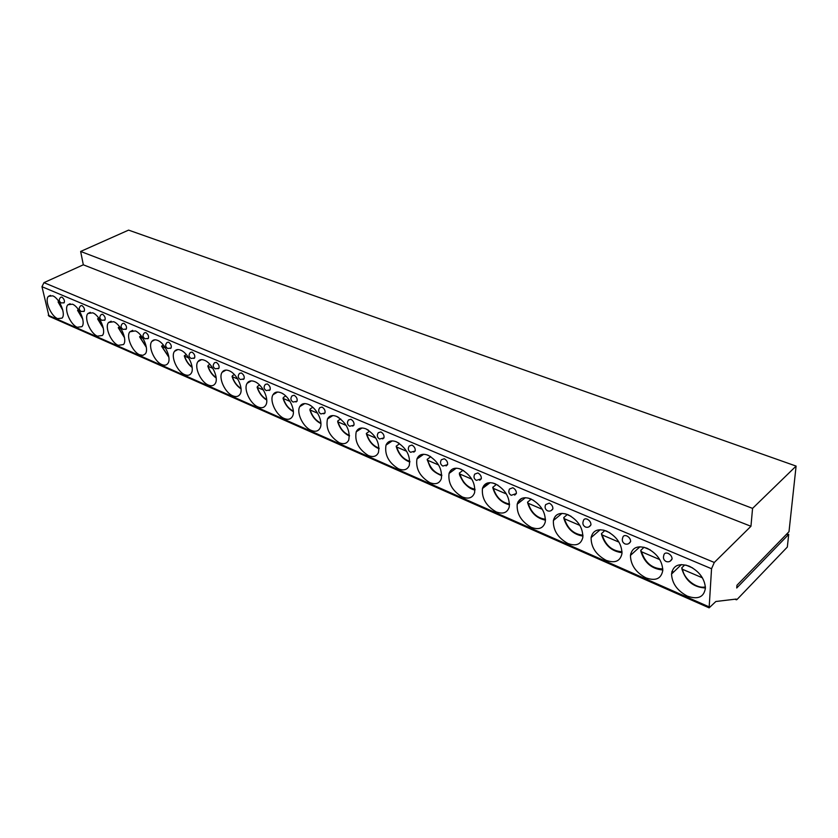<?xml version="1.0" encoding="UTF-8"?>
<svg xmlns="http://www.w3.org/2000/svg" width="838" height="838" viewBox="0 0 838 838"><rect width="100%" height="100%" fill="white"/><g stroke="black" fill="none" stroke-linecap="round" stroke-linejoin="round"><path stroke-width="1.26" d="M750.953 526.274L83.318 264.798L43.964 282.647L41.973 286.701L49.002 316.251L709.126 607.854L711.546 568.74L714.301 562.466L750.953 526.274L752.566 508.383L796.1 466.085L788.998 531.701L736.969 585.249L736.728 587.993L788.705 534.372L786.337 534.435M709.126 607.854L715.851 601.506L736.193 599.065L736.403 599.819L736.979 599.547L787.332 547.057L788.705 534.372M796.1 466.085L128.591 230.115L80.647 251.452L83.318 264.798M752.566 508.383L80.647 251.452M63.709 302.968L64.212 302.717C64.819 300.664 64.044 298.789 61.886 297.092L60.786 297.228C58.639 299.302 58.775 301.209 61.216 302.947L64.212 302.717M83.737 311.506L84.271 311.223C84.889 309.138 84.104 307.253 81.915 305.556L80.752 305.713C78.615 307.829 78.762 309.756 81.202 311.495L84.271 311.223M104.394 320.305L104.97 320.001C105.588 317.885 104.781 315.978 102.561 314.281L101.325 314.47C99.209 316.628 99.366 318.566 101.817 320.305L104.97 320.001M125.69 329.386L126.308 329.051C126.936 326.893 126.119 324.976 123.867 323.29L122.547 323.499C120.452 325.699 120.63 327.668 123.081 329.397L126.308 329.051M147.677 338.762L148.347 338.384C148.965 336.195 148.127 334.268 145.854 332.581L144.45 332.822C142.376 335.074 142.575 337.054 145.037 338.772L148.347 338.384M170.376 348.44L171.099 348.021C171.706 345.801 170.858 343.852 168.553 342.187L167.055 342.459C165.013 344.743 165.222 346.743 167.694 348.461L171.099 348.021M193.829 358.444L194.615 357.962C195.212 355.721 194.343 353.762 192.017 352.096L190.415 352.421C188.403 354.746 188.634 356.768 191.106 358.465L194.615 357.962M218.079 368.772L218.928 368.249C219.504 365.965 218.613 363.996 216.256 362.351L214.559 362.718C212.58 365.085 212.831 367.117 215.314 368.814L218.928 368.249M243.156 379.467L244.068 378.87C244.633 376.555 243.722 374.586 241.344 372.952L239.521 373.371C237.594 375.791 237.866 377.833 240.338 379.509L244.068 378.87M269.113 390.529L270.087 389.869C270.632 387.523 269.7 385.543 267.301 383.93L265.342 384.401C263.467 386.863 263.771 388.926 266.243 390.581L270.087 389.869M295.982 401.978L297.04 401.245C297.553 398.867 296.6 396.887 294.169 395.285L292.085 395.829C290.262 398.333 290.587 400.407 293.07 402.051L297.04 401.245M323.835 413.846L324.966 413.019C325.448 410.62 324.463 408.64 322.022 407.059L319.791 407.677C318.021 410.222 318.377 412.306 320.86 413.93L324.966 413.019M352.714 426.144L353.929 425.222C354.369 422.802 353.353 420.823 350.902 419.272L348.514 419.974C346.806 422.551 347.194 424.646 349.666 426.249L353.929 425.222M382.673 438.913L383.972 437.876C384.37 435.446 383.333 433.456 380.861 431.937L378.305 432.733C376.671 435.351 377.1 437.446 379.562 439.018L383.972 437.876M413.773 452.164L415.177 451.012C415.522 448.56 414.443 446.581 411.961 445.083L409.227 445.984C407.677 448.634 408.137 450.739 410.599 452.29L415.177 451.012M446.099 465.928L447.586 464.64C447.88 462.178 446.769 460.219 444.276 458.742L441.354 459.769C439.887 462.45 440.379 464.545 442.841 466.064L447.586 464.64M479.703 480.237L481.295 478.802C481.515 476.34 480.384 474.392 477.88 472.946L474.748 474.099C473.376 476.801 473.91 478.907 476.361 480.394L481.295 478.802M514.689 495.122L516.355 493.54C516.522 491.078 515.349 489.141 512.846 487.726L509.494 489.025C508.216 491.749 508.802 493.844 511.243 495.31L516.355 493.54M551.111 510.635L552.881 508.876C552.975 506.424 551.76 504.507 549.257 503.125L545.685 504.57C544.501 507.304 545.129 509.399 547.56 510.834C549.749 511.547 551.519 510.897 552.881 508.876M589.083 526.788L590.947 524.85C590.968 522.409 589.722 520.513 587.208 519.162C585.113 518.45 583.835 518.984 583.395 520.775C582.316 523.53 582.986 525.604 585.416 527.008C587.742 527.762 589.585 527.039 590.947 524.85M628.71 543.642L630.647 541.505C630.595 539.096 629.307 537.221 626.793 535.901C624.499 535.126 623.147 535.723 622.728 537.682C621.754 540.447 622.477 542.511 624.907 543.893C627.369 544.669 629.286 543.872 630.647 541.505M670.086 561.24L672.097 558.904C671.961 556.516 670.641 554.672 668.137 553.373C665.623 552.546 664.178 553.195 663.801 555.343C662.931 558.108 663.717 560.161 666.126 561.512C668.766 562.329 670.746 561.45 672.097 558.904M57.633 318.639L62.033 318.115C66.171 314.313 59.498 298.255 52.71 295.824L48.468 296.317C44.246 300.088 50.846 316.083 57.633 318.639M77.232 327.27L81.894 326.673C86.042 322.682 79.327 306.677 72.424 304.194L67.909 304.77C63.688 308.73 70.308 324.652 77.232 327.27M97.418 336.164L102.372 335.472C106.51 331.282 99.774 315.36 92.746 312.825L87.948 313.485C83.727 317.644 90.378 333.493 97.418 336.164M118.231 345.34L123.5 344.544C127.627 340.144 120.85 324.327 113.696 321.719L108.594 322.483C104.383 326.841 111.066 342.606 118.231 345.34M139.705 354.799L142.931 355.343L145.309 353.877C149.405 349.268 142.596 333.566 135.327 330.905L129.89 331.785C125.7 336.352 132.404 352.002 139.705 354.799M161.86 364.561C164.478 365.661 166.469 365.305 167.83 363.503C171.884 358.674 165.044 343.098 157.638 340.385C155.124 339.38 153.186 339.715 151.856 341.391C147.698 346.178 154.433 361.702 161.86 364.561M184.737 374.649C187.544 375.812 189.671 375.414 191.106 373.434C195.097 368.374 188.215 352.955 180.694 350.179C177.981 349.1 175.928 349.477 174.524 351.332C170.418 356.339 177.185 371.726 184.737 374.649M208.369 385.061C211.396 386.308 213.659 385.847 215.157 383.668C219.074 378.378 212.161 363.126 204.524 360.298C201.591 359.135 199.402 359.575 197.936 361.618C193.892 366.855 200.701 382.076 208.369 385.061M232.796 395.819C236.065 397.17 238.474 396.636 240.045 394.237C243.868 388.706 236.913 373.654 229.151 370.763C225.998 369.516 223.652 370.019 222.122 372.271C218.163 377.739 225.003 392.781 232.796 395.819M258.052 406.954C261.582 408.399 264.159 407.792 265.793 405.142C269.511 399.37 262.504 384.527 254.637 381.583C251.232 380.253 248.729 380.829 247.126 383.312C243.271 389.021 250.153 403.843 258.052 406.954M284.197 418.476C288.01 420.016 290.765 419.335 292.462 416.402C296.044 410.39 288.995 395.798 281.013 392.792C277.326 391.356 274.655 392.016 272.989 394.761C269.249 400.711 276.173 415.302 284.197 418.476M311.254 430.397C315.392 432.062 318.335 431.277 320.085 428.04C323.52 421.786 316.418 407.457 308.342 404.398C304.341 402.858 301.481 403.602 299.753 406.639C296.16 412.82 303.126 427.171 311.254 430.397M339.296 442.757C343.779 444.538 346.922 443.648 348.734 440.065C350.431 430.502 346.398 422.624 336.656 416.423C332.319 414.768 329.261 415.617 327.48 418.979C325.584 428.459 329.523 436.389 339.296 442.757M368.364 455.558C373.235 457.485 376.597 456.469 378.451 452.52C379.97 442.873 375.833 435.006 366.028 428.899C361.314 427.118 358.046 428.082 356.213 431.8C354.474 441.364 358.528 449.283 368.364 455.558M398.511 468.851C403.811 470.914 407.404 469.772 409.29 465.404C410.63 455.694 406.367 447.848 396.51 441.846C391.377 439.929 387.879 441.018 386.004 445.125C384.453 454.762 388.623 462.67 398.511 468.851M429.81 482.636C435.582 484.867 439.416 483.568 441.322 478.749C442.454 469.008 438.065 461.183 428.166 455.296C422.582 453.232 418.832 454.468 416.936 459.004C415.575 468.683 419.869 476.56 429.81 482.636M462.325 496.965C468.61 499.364 472.716 497.908 474.622 492.587C475.523 482.824 471.008 475.052 461.068 469.27C454.971 467.049 450.97 468.442 449.063 473.439C447.921 483.149 452.342 490.995 462.325 496.965M496.127 511.861C502.978 514.438 507.357 512.804 509.253 506.948C509.902 497.185 505.251 489.465 495.289 483.809C488.638 481.41 484.364 482.971 482.458 488.491C481.557 498.201 486.113 505.995 496.127 511.861M531.292 527.353C538.771 530.129 543.443 528.307 545.297 521.875C545.685 512.123 540.887 504.476 530.904 498.935C523.645 496.358 519.078 498.107 517.203 504.172C516.564 513.872 521.257 521.603 531.292 527.353M567.902 543.495C576.073 546.481 581.059 544.438 582.839 537.388C582.944 527.689 578 520.126 568.017 514.7C560.077 511.934 555.206 513.872 553.384 520.534C553.017 530.192 557.857 537.839 567.902 543.495M606.063 560.308C614.987 563.513 620.288 561.261 621.974 553.541C621.786 543.914 616.695 536.446 606.702 531.135C598.028 528.16 592.833 530.318 591.104 537.598C591.02 547.193 596.007 554.766 606.063 560.308M645.857 577.843C655.599 581.289 661.255 578.807 662.795 570.385C662.303 560.852 657.065 553.489 647.083 548.282C637.603 545.088 632.051 547.465 630.448 555.426C630.658 564.938 635.791 572.406 645.857 577.843M687.401 596.143C698.044 599.851 704.056 597.117 705.428 587.972C704.632 578.555 699.238 571.296 689.255 566.195C678.895 562.769 672.987 565.378 671.542 574.04C672.045 583.447 677.334 590.811 687.401 596.143M673.595 572.071L671.982 571.369M631.904 554.096L630.773 553.604M591.953 536.865L591.293 536.571M59.76 302.864L58.094 301.952L58.786 301.366M79.631 311.369L77.557 310.259L78.458 309.578M100.12 320.137L97.606 318.828L98.716 318.031M121.259 329.177L118.273 327.658L119.593 326.736M143.057 338.51L139.59 336.75L141.13 335.713M165.578 348.137L161.587 346.146L163.337 344.973M188.833 358.088L184.287 355.836L186.266 354.526M212.862 368.374L208.107 366.342L208.191 365.347L209.929 364.394M237.72 379.006L232.346 376.712L232.409 375.696L234.378 374.576M263.436 390.016L257.423 387.439L257.444 386.391L259.633 385.113M290.053 401.402L283.359 398.532L283.338 397.453L285.758 396.007M282.375 393.472L283.16 393.944M317.633 413.197L310.196 410.023L310.154 408.902L312.773 407.278M309.222 404.806L310.552 405.582M346.22 425.432L338.007 421.912L337.913 420.76L340.731 418.958M337.033 416.591L338.95 417.649M369.328 431.319L366.321 433.476L366.824 434.241C369.129 441.364 373.224 446.005 379.101 448.152M375.864 438.117L366.824 434.241M365.881 428.836L368.406 430.166M422.876 454.825L422.981 454.301M399.15 444.014L396.175 446.204L396.709 447.031C399.139 454.573 403.528 459.36 409.855 461.371M406.639 451.284L396.709 447.031M395.808 441.574L398.972 443.155M454.353 469.584L449.21 473.009M430.083 457.181L427.15 459.413L427.715 460.303C430.303 468.295 434.995 473.208 441.804 475.062M438.609 464.964L427.715 460.303M426.877 454.814L430.722 456.647M482.73 487.936L483.589 487.632M486.281 485.59L487.643 482.971M462.22 470.862L459.329 473.124L459.926 474.078C462.66 482.541 467.688 487.601 475.01 489.256M487.192 483.107L483.023 487.412M471.836 479.179L459.926 474.078M459.193 468.61L463.718 470.663M517.863 502.213L521.697 498.411M495.604 485.087L492.765 487.37L493.393 488.397C496.295 497.353 501.679 502.549 509.546 503.994M521.089 498.715L518.177 501.595M506.403 493.97L493.393 488.397M492.859 482.992L498.034 485.254M555.154 516.449L556.526 515.098M530.318 499.867L527.531 502.182L528.202 503.292C531.292 512.772 537.053 518.104 545.507 519.288M542.385 509.357L528.202 503.292M533.764 500.433L528.129 498.034M566.446 515.255L563.723 517.601L564.435 518.795C567.724 528.83 573.894 534.288 582.965 535.189M579.875 525.405L564.435 518.795M570.992 516.25L565.053 513.725M604.072 531.282L601.422 533.659L602.176 534.948C605.675 545.559 612.295 551.153 622.037 551.729M618.978 542.134L602.176 534.948M609.802 532.738L603.611 530.108M643.291 548L640.724 550.388L641.52 551.781C645.27 563.01 652.362 568.73 662.806 568.939M659.778 559.595L641.52 551.781M650.309 549.948L643.846 547.204M684.206 565.441L681.734 567.86L682.582 569.348C683.871 579.1 696.923 589.208 705.407 586.872M702.422 577.832L682.582 569.348M692.628 567.934L685.872 565.063M714.301 562.466L43.964 282.647M711.546 568.74L41.973 286.701M708.78 606.712L48.237 315.256M58.346 302.267L62.724 309.882M77.819 310.594L82.69 318.786M97.889 319.184L103.242 327.92M118.577 328.035L124.433 337.295M139.904 337.159L146.283 346.922M161.923 346.576L168.826 356.831M184.632 356.297C186.193 360.937 188.676 364.52 192.101 367.034M208.107 366.342C209.751 371.286 212.433 375.026 216.152 377.55M232.346 376.712C234.095 381.992 236.976 385.878 241.009 388.392M257.423 387.439C259.267 393.053 262.367 397.097 266.725 399.569M283.359 398.532C285.308 404.503 288.628 408.693 293.331 411.123M310.196 410.023C312.26 416.35 315.832 420.697 320.902 423.054M338.007 421.912C340.186 428.637 344.009 433.131 349.477 435.393M484.395 485.192L482.573 488.083M493.425 488.544L493.048 487.035M630.637 554.159L631.443 554.515M671.825 571.945L673.134 572.511M735.01 599.212L736.403 599.819M50.51 295.374L48.468 296.317M58.105 302.005L62.808 310.259M70.12 303.723L67.909 304.77M77.62 310.448L82.763 319.163M90.347 312.333L87.948 313.485M97.669 319.027L103.315 328.297M111.192 321.205L108.594 322.483M118.347 327.878L124.495 337.683M132.708 330.361L129.89 331.785M139.663 336.991L146.336 347.33M154.904 339.809L151.856 341.391M161.661 346.408L168.878 357.25M177.834 349.572L174.524 351.332M184.37 356.119C185.952 360.958 188.55 364.74 192.153 367.463M201.529 359.659L197.936 361.618M207.824 366.143C209.5 371.297 212.286 375.246 216.194 378.001M226.019 370.082L222.122 372.271M232.053 376.513C233.823 381.992 236.819 386.109 241.04 388.863M251.358 380.871L247.126 383.312M257.109 387.229C258.973 393.043 262.189 397.327 266.756 400.072M277.577 392.037L272.989 394.761M283.024 398.312C284.993 404.482 288.429 408.923 293.363 411.647M304.728 403.591L299.753 406.639M309.851 409.782C311.914 416.329 315.612 420.927 320.923 423.609M332.854 415.575L327.48 418.979M337.641 421.671C339.809 428.595 343.758 433.361 349.488 435.98M362.016 427.998L356.213 431.8M366.436 433.99C368.72 441.312 372.941 446.245 379.111 448.78M392.268 440.893L386.004 445.125M396.29 446.759C398.699 454.51 403.225 459.601 409.866 462.031M423.672 454.28L416.936 459.004M427.286 460.01C430.25 466.033 428.836 470.003 441.804 475.775M450.802 472.171L451.074 471.647M487.088 483.149L483.756 485.673M456.27 468.18L449.063 473.439M459.454 473.763C459.13 474.476 460.523 477.356 463.624 482.384C467.541 486.962 471.333 489.507 474.999 490.01M482.667 487.81L484.343 485.233M490.157 482.646L482.458 488.491M492.901 488.072C495.719 497.238 501.26 502.81 509.535 504.801M525.384 497.699L517.203 504.172M545.496 520.147C536.592 518.366 530.653 512.636 527.678 502.936M562.036 513.369L553.384 520.534M582.955 536.1C573.381 534.56 567.022 528.663 563.869 518.408M600.197 529.71L591.104 537.598M622.037 552.692C611.73 551.425 604.91 545.37 601.569 534.529M639.96 546.764L630.448 555.426M662.816 569.976C651.734 569.012 644.412 562.801 640.861 551.331M681.399 564.571L671.542 574.04M705.428 587.972C693.508 587.365 685.652 580.996 681.87 568.866"/></g></svg>
